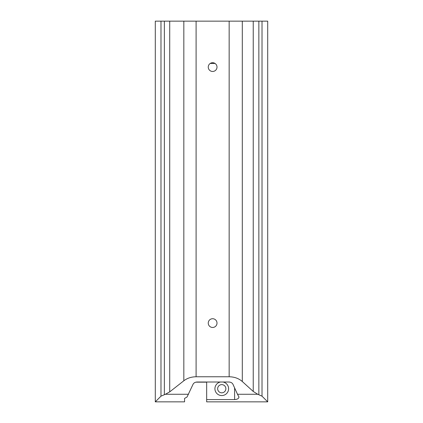 <?xml version="1.0" encoding="UTF-8"?>
<svg xmlns="http://www.w3.org/2000/svg" width="423" height="423" viewBox="0 0 423 423"><rect width="100%" height="100%" fill="white"/><g stroke="black" fill="none" stroke-linecap="round" stroke-linejoin="round"><path stroke-width="0.63" d="M217.655 388.721A4.103 4.103 0 0 0 223.809 392.274A4.103 4.103 0 0 0 223.809 385.168A4.103 4.103 0 0 0 217.655 388.721M237.504 394.273L238.979 397.054C238.699 398.582 237.245 399.423 234.606 399.582L206.662 399.582L206.662 401.85L267.706 401.85L262.017 396.166L257.766 394.273L237.504 394.273L232.973 384.311C232.201 382.863 230.831 382.096 228.864 382.011L197.15 382.011C195.183 382.096 193.813 382.863 193.036 384.311L187.029 397.012L184.56 398.44L184.56 401.85L155.294 401.85L160.983 396.166L160.983 21.15L267.706 21.15L267.706 401.85M188.505 394.273L165.367 394.273L160.983 396.166M220.462 382.011A6.837 6.837 0 0 0 221.324 395.547A6.837 6.837 0 0 0 228.542 389.588A6.837 6.837 0 0 0 223.053 382.011M195.886 382.159L206.662 382.159L206.662 399.582M160.983 21.15L155.294 21.15L155.294 401.85M212.632 327.471A4.378 4.378 0 0 0 217.004 323.093A4.378 4.378 0 0 0 212.632 318.72A4.378 4.378 0 0 0 208.253 323.093A4.378 4.378 0 0 0 212.632 327.471M212.632 71.471A4.378 4.378 0 0 0 217.004 67.098A4.378 4.378 0 0 0 212.632 62.72A4.378 4.378 0 0 0 208.253 67.098A4.378 4.378 0 0 0 212.632 71.471M196.098 21.15L196.098 376.766L229.16 376.766L229.16 21.15M257.766 394.273L253.234 391.455L242.3 381.52C238.768 378.432 234.39 376.851 229.16 376.766M169.718 21.15L169.718 391.872L183.831 380.779L183.831 21.15M169.718 391.872L165.367 394.273M196.098 376.766C191.355 376.824 187.267 378.162 183.831 380.779M210.236 63.434L215.021 63.434M234.606 399.582L234.606 387.896M164.362 394.511L164.362 21.15M262.017 21.15L262.017 396.166M258.855 21.15L258.855 394.559M253.234 391.455L253.234 21.15M242.3 21.15L242.3 381.52"/></g></svg>
